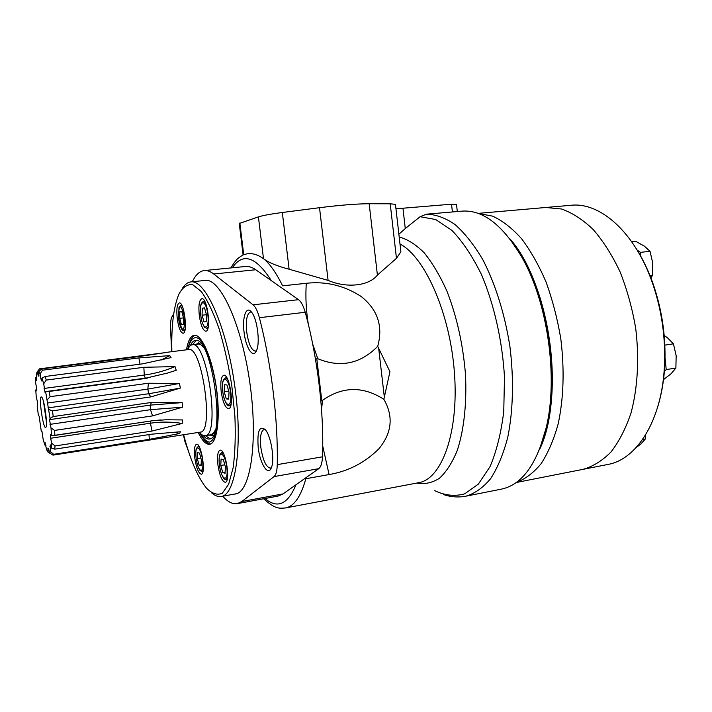 <?xml version="1.0" encoding="UTF-8"?>
<svg xmlns="http://www.w3.org/2000/svg" width="712" height="712" viewBox="0 0 712 712"><rect width="100%" height="100%" fill="white"/><g stroke="black" fill="none" stroke-linecap="round" stroke-linejoin="round"><path stroke-width="1.07" d="M645.588 434.907L645.188 439.153L642.473 439.669M645.188 439.153L640.898 443.923L636.332 447.456M665.044 357.922L666.227 369.599L664.073 371.655M664.189 335.459L667.438 337.755L673.445 343.834L676.169 355.715L675.884 368.042L666.227 369.599M673.445 343.834L664.848 345.124M675.884 368.042L671.078 373.738L663.246 379.834M637.106 250.046L640.391 252.36L640.818 256.534M631.704 241.742L635.718 241.323L644.316 246.112L650.038 251.3L652.762 263.146L652.477 275.322L649.7 275.651M650.038 251.3L640.391 252.36M652.477 275.322L650.723 278.294M516.209 482.513L582.906 469.368C592.936 466.556 602.29 460.762 610.994 451.987C619.084 441.529 625.768 428.499 631.037 412.898C637.694 387.978 639.403 358.421 635.691 328.285C632.274 308.323 627.058 289.508 620.063 271.824C612.213 255.261 603.278 241.181 593.265 229.576C582.888 219.661 572.297 212.799 561.501 208.99L545.775 207.486L561.501 208.99C572.297 212.799 582.888 219.661 593.265 229.576C603.278 241.181 612.213 255.261 620.063 271.824C627.058 289.508 632.274 308.323 635.691 328.285C639.403 358.421 637.694 387.978 631.037 412.898C625.768 428.499 619.084 441.529 610.994 451.987C602.29 460.762 592.936 466.556 582.906 469.368L607.754 464.473C636.662 459.658 661.857 420.57 664.412 366.413C665.729 338.093 661.822 310.521 652.69 283.688C635.175 232.379 600.118 201.861 571.006 205.287L545.819 207.477M635.709 247.776C642.642 258.527 648.499 270.756 653.296 284.453C662.249 310.743 666.076 337.764 664.786 365.505C663.985 380.021 661.751 393.425 658.066 405.698M478.322 213.466L492.633 216.145C502.441 220.675 512.07 228.178 521.513 238.645C530.636 250.731 538.815 265.193 546.059 282.023C552.548 299.93 557.469 318.896 560.825 338.93C564.563 369.804 563.673 398.124 558.172 423.88C553.803 439.651 548.115 452.921 541.12 463.69C533.555 472.821 525.322 479.051 516.414 482.371C525.322 479.051 533.555 472.821 541.12 463.69C548.115 452.921 553.803 439.651 558.172 423.88C563.673 398.124 564.563 369.804 560.825 338.93C557.469 318.896 552.548 299.93 546.059 282.023C538.815 265.193 530.636 250.731 521.513 238.645C512.07 228.178 502.441 220.675 492.633 216.145L478.322 213.466M547.483 424.779C559.214 376.07 548.943 303.615 524.139 260.103L509.463 238.351C549.388 282.192 565.586 396.62 539.411 449.824L546.273 427.485C536.919 464.224 521.976 484.774 501.435 489.126L466.031 496.157C458.421 497.599 450.918 497.065 443.523 494.555M40.166 373.782L40.878 378.828L41.777 380.991L41.981 378.117L43.717 383.759L45.007 392.33L45.612 391.6L50.08 418.469L49.529 419.662L51.024 427.992L51.513 435.797L50.641 434.64L50.686 438.245L51.602 443.069L51.291 448.088L50.285 444.884L50.534 451.648L49.52 452.948L48.576 448.418L47.873 448.079L48.096 452.227L46.6 449.699L45.016 442.472L44.812 445.018L43.147 439.304L41.919 431.143L41.341 431.668L39.151 416.324L38.314 414.776L37.202 406.392L37.665 405.226L37.211 400.749L36.276 397.412L35.769 389.918L36.543 390.844L36.463 387.275L35.6 382.727L35.814 377.52L36.748 380.422L36.446 373.515L37.353 371.673L38.27 376.052L38.946 376.114L38.697 371.753L40.166 373.782L42.462 370.204L138.902 357.922L139.979 364.188M37.353 371.673L39.534 368.843L165.94 352.547L137.585 356.739L41.518 368.923L38.697 371.753M161.108 360.058L169.759 355.617L171.058 357.62L142.445 363.868L45.132 376.488L41.981 378.117M40.878 378.828L41.91 378.695M35.814 377.52L36.828 376.71M35.769 389.918L36.508 389.776M45.977 445.356L44.812 445.018M51.184 454.016L48.096 452.227M165.14 352.52L188.591 349.548C201.977 345.16 214.374 432.593 200.303 432.122L52.991 455.128L49.52 452.948M49.911 446.664L50.766 446.531M148.968 434.578L149.333 439.34L53.649 454.318L50.534 451.648M149.333 439.34L179.611 433.51L180.43 431.757L151.434 434.195L54.788 449.156L51.291 448.088M50.686 438.245L150.446 423.195L152.003 431.063L55.002 445.97L51.602 443.069M152.003 431.063L182.192 423.453L182.486 419.938L166.003 419.777L152.644 420.73L51.513 435.797M50 424.37L150.499 409.685L152.564 415.888L54.593 430.422L51.024 427.992M49.529 419.662L150.125 405.119L182.165 402.618L151.558 402.44L53.222 416.556L50.08 418.469M47.962 407.887L148.675 393.745L150.855 396.904L52.457 410.842L48.888 409.507M47.17 403.072L147.838 389.108L148.675 393.745M147.865 389.099L179.477 383.457L148.399 383.234L147.838 389.108M148.399 383.234L50.107 396.673L47.277 399.77M146.405 378.019L167.534 373.052L146.405 378.019L45.612 391.6L49.057 391.467L50.107 396.673M147.215 378.223L49.057 391.467M44.064 388.44L144.26 375.055C154.842 373.613 165.086 370.792 175.019 366.6L143.851 367.294L46.244 380.075L43.717 383.759M167.534 373.052L176.22 370.302L175.019 366.6M150.855 396.904L180.332 388.084L148.701 393.745M152.564 415.888L182.477 407.184L150.499 409.685M182.192 423.453C171.628 421.727 161.046 421.646 150.446 423.195M179.611 433.51L174.209 432.184M169.759 355.617L138.902 357.922M41.518 368.923L42.462 370.204M45.132 376.488L46.244 380.075M179.477 383.457L180.332 388.084M52.457 410.842L53.222 416.556M182.165 402.618L182.477 407.184M54.593 430.422L54.895 435.397M55.002 445.97L54.788 449.156M53.649 454.318L52.991 455.128M41.385 396.949L41.634 397.082C44.144 398.48 47.935 425.224 45.915 427.28C43.539 431.472 38.226 395.845 41.385 396.949M187.95 349.129C189.125 346.477 190.54 345.026 192.213 344.786C207.13 339.891 220.782 436.225 205.1 435.691C203.427 435.931 201.665 434.934 199.805 432.709M46.449 422.216L43.548 401.791M282.317 212.488L289.117 269.216C278.08 266.368 269.91 263.12 264.588 259.488L263.493 258.723C256.4 253.632 249.814 252.342 243.735 254.834L243.086 254.834L239.259 223.497L258.42 216.884C262.995 215.451 270.952 213.983 282.317 212.488L319.519 207.699C340.14 205.118 356.694 203.801 369.172 203.739L390.221 203.801L395.463 204.353L395.525 204.905M289.117 269.216L328.09 280.386C346.86 288.493 369.163 285.868 377.405 275.09L396.459 258.305L400.883 251.817L400.553 248.977M264.588 259.488C270.693 265.015 276.701 273.8 282.62 285.841L306.302 283.287C325.865 281.124 344.145 285.512 361.144 296.468C377.725 309.693 383.252 326.31 377.716 346.326L389.945 371.708L383.857 399.316C393.629 416.289 392 432.754 378.962 448.702C364.98 462.649 348.355 471.264 329.086 474.557L322.723 446.059M263.618 498.774C275.927 509.792 279.611 508.261 285.557 507.959C294.101 506.321 300.856 496.584 305.831 478.749L329.086 474.557M395.952 208.66L402.956 208.215L405.27 228.552L420.107 216.715L435.708 219.536L451.826 230.314C462.542 241.412 472.448 256.204 481.526 274.698C494.164 304.594 502.361 340.879 504.488 377.057L503.758 411.509C501.123 432.932 496.558 451.301 490.043 466.618L478.375 484.098L464.66 493.852C454.817 496.558 444.849 495.507 434.756 490.675M405.27 228.552L398.871 234.203M402.956 208.215L451.542 204.202L452.405 211.954L426.381 214.187L420.107 216.715M452.405 211.954L462.017 211.135C482.959 209.586 503.028 225.152 522.216 257.833C547.724 302.591 558.324 377.387 546.273 427.485M192.195 281.756L193.762 279.042C196.735 273.871 200.232 271.041 204.237 270.569L245.391 266.493C248.675 266.163 252.137 267.249 255.768 269.759L298.533 299.672C301.176 301.648 303.41 305.857 305.226 312.274C317.677 357.575 324.227 412.951 322.474 456.81C322.171 463.031 320.925 466.983 318.745 468.674L283.02 493.914L277.947 496.122L237.283 503.633C232.619 504.381 227.769 501.907 222.74 496.211M204.237 270.569C207.219 270.266 210.378 271.406 213.716 273.995L253.089 304.816C255.528 306.863 257.628 311.153 259.382 317.703C271.406 363.841 278.214 420.187 277.253 464.642C277.075 470.943 275.998 474.931 274.031 476.604L241.858 501.497L237.283 503.633M188.653 451.817L184.853 441.315L183.402 434.774M171.628 351.692L170.506 327.636C170.408 322.438 170.916 318.807 172.01 316.742L173.719 313.778M204.015 280.546L205.056 280.377C220.017 277.698 241.573 323.809 249.876 382.949C258.34 442.063 250.446 492.375 235.343 493.994L234.275 494.119M244.091 332.37C241.991 316.902 246.441 304.781 251.799 312.47C257.29 319.198 260.245 342.543 256.605 350.366C253.285 359.257 245.818 348.132 244.091 332.37M258.216 447.599C257.05 431.054 259.453 425.117 265.398 429.79C271.067 436.18 274.841 459.436 271.495 467.383C268.335 476.915 259.987 464.046 258.216 447.599M271.406 467.615L270.355 468.131C266.065 467.214 262.897 460.308 260.841 447.421C259.818 436.892 260.904 430.902 264.099 429.461L265.247 429.603M256.489 350.624L255.394 351.114C251.443 350.331 248.55 343.985 246.726 332.077C245.64 320.364 246.877 313.689 250.437 312.043L251.639 312.257M383.857 399.316C362.987 385.993 342.606 386.296 322.696 400.215L321.824 400.918L316.742 358.225L317.757 358.715C340.434 368.024 360.414 363.894 377.716 346.326M451.542 204.202L456.508 204.3M226.932 384.925L229.033 392.134L228.685 399.138L226.265 398.88L224.2 391.725L224.52 384.774L226.932 384.925M223.372 459.703L225.384 466.849L225.063 473.293L222.767 472.572L220.782 465.488L221.085 459.071L223.372 459.703M199.52 453.108L201.327 459.747L201.113 465.782L199.111 465.159L197.331 458.564L197.527 452.547L199.52 453.108M181.738 311.491L183.509 317.792L183.358 324.352L181.444 324.574L179.7 318.317L179.842 311.794L181.738 311.491M204.486 307.869L206.453 314.615L206.204 321.664L204.006 321.922L202.066 315.22L202.306 308.216L204.486 307.869M171.859 351.666C171.236 325.936 173.612 306.703 178.997 293.949C182.815 287.087 187.39 284.008 192.738 284.711L201.336 291.591C207.379 300.081 213.226 312.239 218.869 328.054C224.147 345.596 228.454 364.749 231.783 385.512L234.898 416.137C235.69 435.824 235.111 452.983 233.162 467.597L228.65 484.231L222.304 493.238C217.365 495.41 212.105 493.736 206.533 488.218C197.82 477.467 190.184 459.641 183.634 434.738M221.192 391.591C220.248 382.006 221.094 376.568 223.737 375.277C229.745 373.515 234.791 408.706 228.534 408.715C225.295 407.949 222.847 402.244 221.192 391.591M217.916 464.883C217.026 456.232 217.73 451.337 220.026 450.215C225.499 448.391 230.982 482.158 225.215 482.3C222.055 481.463 219.616 475.652 217.916 464.883M194.794 458.038C193.94 449.895 194.51 445.303 196.521 444.261C201.291 442.65 206.275 474.156 201.247 474.201C198.506 473.4 196.352 468.015 194.794 458.038M177.252 318.647C176.327 309.409 176.994 304.175 179.273 302.938C184.185 301.577 188.137 333.474 183.037 333.243C180.554 332.593 178.623 327.734 177.252 318.647M199.307 315.594C198.337 305.679 199.164 300.055 201.79 298.702C207.45 297.198 211.633 331.409 205.786 331.214C202.938 330.537 200.784 325.331 199.307 315.594M186.5 349.815C187.995 340.808 190.558 335.966 194.189 335.272C201.674 333.937 212.212 358.002 216.377 387.711C220.64 417.41 217.196 443.469 209.64 444.279C205.955 444.635 202.146 440.692 198.212 432.451M182.717 287.897C185.084 284.257 187.79 282.255 190.843 281.899C205.234 279.273 226.291 325.678 234.64 385.112C243.139 444.519 235.814 494.974 221.263 496.478C218.228 496.985 215.069 495.819 211.775 492.98M190.451 345.551C191.759 342.41 193.379 340.71 195.293 340.425C211.642 335.049 226.46 439.607 209.275 439.019C207.352 439.286 205.323 438.103 203.187 435.45M196.227 344.279C198.372 342.97 200.757 343.949 203.401 347.233L203.623 347.518M215.291 429.897L215.166 430.217C213.538 434.115 211.517 435.726 209.088 435.059M195.88 345.16C197.562 343.611 199.467 343.647 201.594 345.293M213.965 432.602L210.939 434.765L205.1 435.691M197.66 343.745L198.701 342.721M215.22 435.673L210.619 435.183M206.453 314.713L202.066 315.22M204.522 307.967L202.306 308.216M183.509 317.881L179.7 318.317M181.765 311.571L179.842 311.794M201.149 464.811L199.111 465.159M200.846 457.976L197.331 458.564M225.125 472.163L222.767 472.572M224.805 464.803L220.782 465.488M228.721 398.524L226.265 398.88M228.721 391.075L224.2 391.725M152.644 420.73L53.863 435.584M151.558 402.44L150.152 405.119L150.472 409.694M143.851 367.294L144.287 375.046L145.23 378.179M150.57 421.068L150.419 423.204M232.29 267.792C242.854 252.226 255.866 256.507 271.325 280.644M399.984 243.985C425.055 256.952 450.278 313.778 454.478 373.373C458.857 433.003 441.645 479.14 418.629 482.718L285.557 507.959M399.192 237.007C407.442 239.152 415.763 244.412 424.165 252.796C432.415 262.942 440.007 275.74 446.958 291.19C456.837 316.626 463.014 344.385 465.497 374.494C466.885 403.606 463.93 430.11 457.3 450.367C452.298 462.604 446.335 471.914 439.42 478.295C432.139 482.887 424.53 484.498 416.6 483.101M426.381 214.187C435.655 214.357 445.196 217.801 454.995 224.502C464.749 233.136 474.014 244.839 482.781 259.622C495.294 283.723 504.844 314.054 509.908 346.486C513.975 379.051 513.147 410.788 507.754 437.328C503.393 453.9 497.715 467.642 490.71 478.553C483.137 487.631 474.913 493.505 466.031 496.157M295.987 484.756C287.746 504.443 277.413 509.027 264.98 498.516M305.226 312.274L259.382 317.703M298.533 299.672L253.089 304.816M322.474 456.81L277.253 464.642M318.745 468.674L274.031 476.604M283.02 493.914L241.858 501.497M255.768 269.759L213.716 273.995M378.659 348.168L384.355 397.323M319.519 207.699L328.09 280.386M369.172 203.739L377.405 275.09M390.221 203.801L396.459 258.305M239.855 223.016L243.735 254.834M258.42 216.884L263.493 258.723M317.757 358.715L312.702 344.092M308.323 324.298C306.053 310.138 305.386 296.468 306.302 283.287M321.495 408.848L322.696 400.215M222.767 391.609C220.649 375.188 228.427 375.402 230.51 392.267C232.584 409.106 224.716 407.994 222.767 391.609M219.43 465.087C217.391 449.352 224.787 451.141 226.79 467.259C228.783 483.359 221.307 480.751 219.43 465.087M196.138 458.217C194.234 443.523 200.668 445.071 202.555 460.103C204.433 475.118 197.918 472.848 196.138 458.217M178.57 318.478C178.676 303.125 180.715 302.849 184.675 317.623C184.497 332.967 182.468 333.252 178.57 318.478M200.775 315.398C198.71 299.467 205.759 298.061 207.797 314.428C209.826 330.777 202.68 331.338 200.775 315.398M187.906 349.2C190.14 339.482 194.127 335.557 199.031 338.805C205.715 344.742 212.835 364.58 216.297 387.737C218.522 405.751 218.522 420.472 216.323 431.899C214.508 437.925 212.149 441.351 209.248 442.17C206.151 441.422 202.982 438.245 199.734 432.656M192.445 344.75L196.201 340.434M210.138 438.77L205.323 435.655M195.755 344.341L200.419 343.033M213.458 435.094L208.616 435.139M208.278 326.621L206.738 328.348L204.62 327.324C202.564 324.245 201.274 320.267 200.748 315.407L200.766 305.386L201.38 303.214L203.418 301.274L205.341 302.618M231.169 403.624L229.451 405.733C228.57 406.863 224.511 403.829 222.74 391.591L222.696 382.388L223.319 380.03L225.464 377.885L227.698 379.425M227.484 477.645L226.06 479.399C225.215 480.182 221.565 478.535 219.394 465.052C218.709 456.143 219.616 455.591 219.785 454.737L221.726 452.672L223.63 453.847M203.151 470.285L202.057 471.504L200.179 470.668C198.337 468.371 196.984 464.215 196.12 458.181C195.435 449.521 196.281 449.138 196.414 448.391L198.114 446.558L199.529 447.358M185.102 329.38L183.936 330.582C183.135 331.632 179.976 328.606 178.552 318.478L179.006 307.121L180.804 305.332L182.236 306.24M653.296 284.453L652.69 283.688M664.786 365.505L664.412 366.413M545.775 207.486L478.09 213.377M42.017 431.588L41.447 431.668M152.412 420.792L160.752 419.929M192.213 344.786L198.096 344.047M38.448 376.007L38.929 375.945M243.068 254.852L238.565 257.904C236.411 259.577 233.856 262.924 230.91 267.926M524.139 260.103L522.216 257.833M395.463 204.353L400.883 251.817M456.49 204.166L457.309 211.535M221.263 496.478L236.366 493.745M190.843 281.899L206.124 280.332M199.467 432.451C203.846 440.372 207.61 444.199 210.752 443.932M195.355 335.299C192.24 335.984 189.686 340.701 187.71 349.467M206.738 328.348L207.931 328.205M203.418 301.274L204.611 301.14M229.451 405.733L230.777 405.537M225.464 377.885L226.79 377.698M226.06 479.399L227.208 479.194M221.726 452.672L222.883 452.476M202.057 471.504L202.965 471.344M198.114 446.558L199.031 446.415M183.936 330.582L184.88 330.466M180.804 305.332L181.747 305.226"/></g></svg>

